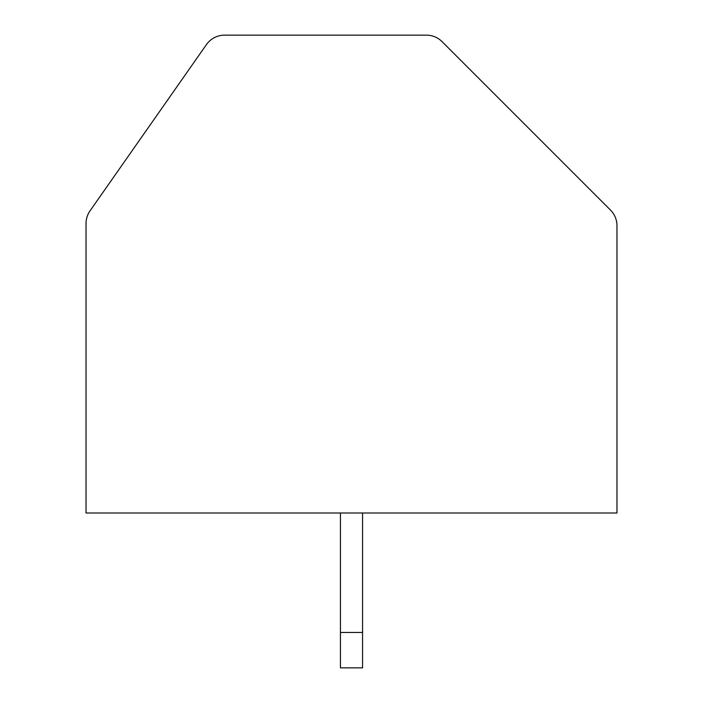<?xml version="1.0" encoding="UTF-8"?>
<svg xmlns="http://www.w3.org/2000/svg" width="703" height="703" viewBox="0 0 703 703"><rect width="100%" height="100%" fill="white"/><g stroke="black" fill="none" stroke-linecap="round" stroke-linejoin="round"><path stroke-width="1.05" d="M442.046 41.626A22.118 22.118 0 0 0 426.405 35.15L224.565 35.15A22.118 22.118 0 0 0 206.445 44.588L90.028 210.838A22.118 22.118 0 0 0 86.03 223.528L86.03 512.997L616.97 512.997L616.97 225.716A22.118 22.118 0 0 0 610.485 210.074L442.046 41.626M340.437 512.997L340.437 667.85L362.563 667.85L362.563 512.997M340.437 632.454L362.563 632.454"/></g></svg>
